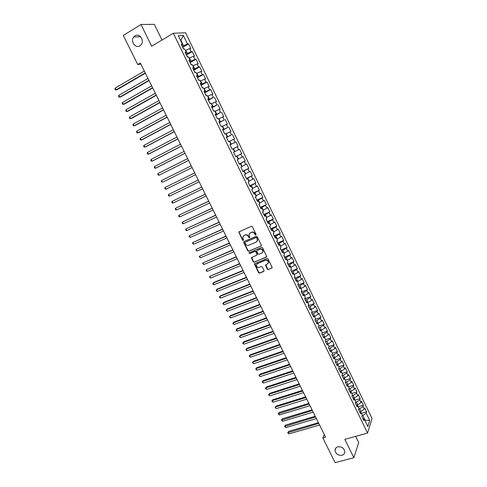 <?xml version="1.0" encoding="UTF-8"?>
<svg xmlns="http://www.w3.org/2000/svg" width="487" height="487" viewBox="0 0 487 487"><rect width="100%" height="100%" fill="white"/><g stroke="black" fill="none" stroke-linecap="round" stroke-linejoin="round"><path stroke-width="0.73" d="M255.815 235.032L256.046 234.326L252.321 226.705L251.286 226.278L238.764 232.037L242.538 240.14L243.25 240.432L243.518 240.109L242.794 237.017L244.024 235.556L245.034 235.118C246.41 234.691 247.499 235.142 248.309 236.469L248.79 237.449L249.508 237.741L249.782 237.412L249.046 234.338L250.3 232.841L251.316 232.396C252.704 231.97 253.8 232.415 254.61 233.748L255.091 234.734L255.815 235.032M337.814 446.829C336.097 447.364 335.166 448.472 335.007 450.146C335.61 453.872 337.935 455.576 341.977 455.266C343.719 454.73 344.662 453.604 344.808 451.893C344.157 448.18 341.825 446.488 337.814 446.829M134.972 35.855L133.73 36.982C130.139 41.194 135.471 48.834 139.897 45.833L141.248 44.579C144.706 40.318 139.331 32.842 134.972 35.855M267.314 269.153L268.343 269.585L272.196 267.692L268.039 258.859L267.01 258.427L254.421 263.917L258.56 272.69L259.577 273.116L263.692 271.46L264.027 270.48L262.28 266.931L261.257 266.505L259.218 267.339C257.337 267.6 256.369 266.773 256.314 264.849L257.367 263.577L265.397 260.283C267.272 260.003 268.252 260.819 268.337 262.737L267.247 264.064L265.5 265.105L267.314 269.153L268.568 269.329L272.13 267.88M324.257 434.477L322.832 437.91L325.572 437.143L140.329 63.012L137.724 64.552L140.901 64.168M322.832 437.91L335.099 462.65L353.836 457.719L358.73 442.598L355.668 436.334M162.007 40.037L154.342 24.35L140.987 24.478L151.676 46.228L173.335 33.256L367.563 433.046L344.802 439.335L353.836 457.719M140.987 24.478L123.29 35.435L137.724 64.552M260.995 246.136L261.33 245.131L257.209 236.706L256.18 236.28L244.017 241.497L243.701 242.496L247.804 250.835L248.82 251.262L261.306 245.868M262.639 247.804L266.809 256.692L254.214 262.213L253.197 261.787L251.383 257.72L256.692 255.206L257.02 254.22L255.852 251.846L254.829 251.42L249.715 253.569L248.954 252.905L261.604 247.378L262.639 247.804M173.335 33.256L185.602 32.793L372.062 418.528L367.563 433.046M230.016 144.846L236 141.863L238.143 146.289L237.212 146.745L238.648 149.704L239.574 149.241L241.71 153.661L240.791 154.136L242.222 157.088L243.129 156.601L245.265 161.008L244.364 161.507L245.789 164.454L246.684 163.936L248.808 168.332L247.92 168.861L249.338 171.795L250.221 171.254L252.339 175.637L251.469 176.191L252.887 179.113L253.751 178.546L255.864 182.917L255.005 183.496L256.418 186.411L257.27 185.821L259.376 190.173L258.53 190.782L259.942 193.692L260.782 193.077L262.883 197.418L262.049 198.045L263.455 200.948L264.277 200.309L266.371 204.637L265.555 205.289L266.955 208.18L267.765 207.517L269.859 211.833L269.049 212.515L270.449 215.394L271.247 214.706L273.329 219.01L272.537 219.716L273.931 222.589L274.717 221.877L276.793 226.163L276.013 226.893L277.401 229.761L278.174 229.024L280.244 233.303L279.477 234.052L280.865 236.913L281.62 236.146L283.684 240.414L282.935 241.193L284.317 244.042L285.059 243.257L287.117 247.512L286.38 248.309L287.756 251.152L288.487 250.342L290.544 254.585L289.82 255.407L291.189 258.244L291.908 257.41L293.953 261.635L293.241 262.487L294.611 265.312L295.317 264.453L297.356 268.672L296.662 269.542L298.026 272.361L298.714 271.478L300.753 275.685L300.065 276.579L301.429 279.392L302.104 278.485L304.138 282.679L303.462 283.598L304.819 286.399L305.483 285.467L307.51 289.649L306.853 290.593L308.204 293.387L308.855 292.431L310.87 296.601L310.225 297.569L311.577 300.357L312.216 299.377L314.231 303.535L313.591 304.527L314.937 307.303L315.57 306.305L317.573 310.45L316.952 311.461L318.291 314.231L318.912 313.208L320.909 317.347L320.3 318.382L321.639 321.14L322.242 320.099L324.239 324.22L323.642 325.279L324.975 328.031L325.566 326.966L327.55 331.075L326.972 332.152L328.299 334.898L328.877 333.814L330.862 337.911L330.289 339.013L331.617 341.752L332.183 340.638L334.161 344.729L333.601 345.849L334.922 348.582L335.476 347.45L337.448 351.523L336.901 352.667L338.215 355.394L334.484 357.732L335.823 360.496L335.257 361.695L337.272 365.84L337.826 364.629L339.165 367.381L338.611 368.604L340.62 372.738L341.162 371.508L342.495 374.253L341.959 375.495L343.962 379.617L344.492 378.362L345.819 381.102L345.295 382.368L347.292 386.477L347.809 385.199L349.13 387.932L348.619 389.216L350.61 393.319L351.115 392.017L352.436 394.738L351.937 396.047L353.921 400.137L354.414 398.816L355.729 401.532L355.242 402.865L357.221 406.937L357.702 405.598L359.016 408.301L358.535 409.652L360.514 413.719L360.983 412.355L362.291 415.052L361.823 416.428L363.795 420.482L364.252 419.094L362.912 418.674M333.23 357.507L334.484 357.732L333.918 358.925L331.897 354.761L332.469 353.586L331.13 350.817L330.545 351.985L328.524 347.809L329.109 346.659L327.763 343.883L327.173 345.021L325.139 340.839L325.742 339.707L324.391 336.925L323.782 338.045L321.749 333.851L322.357 332.743L321.006 329.949L320.385 331.044L318.346 326.838L318.967 325.754L317.609 322.954L316.976 324.025L314.931 319.807L315.57 318.742L314.206 315.935L313.561 316.988L311.51 312.751L312.161 311.717L310.791 308.898L310.134 309.927L308.076 305.678L308.74 304.667L307.37 301.843L306.7 302.847L304.631 298.586L305.312 297.594L303.937 294.763L303.249 295.743L301.179 291.47L301.873 290.508L300.491 287.665L299.797 288.621L297.715 284.335L298.421 283.397L297.04 280.542L296.327 281.474L294.245 277.182L294.964 276.263L293.576 273.402L292.851 274.309L290.757 270.005L291.494 269.11L290.1 266.243L289.363 267.126L287.263 262.803L288.012 261.939L286.618 259.06L285.863 259.918L283.763 255.584L284.524 254.744L283.124 251.858L282.357 252.692L280.25 248.346L281.023 247.524L279.617 244.632L278.838 245.442L276.726 241.083L277.511 240.292L276.105 237.388L275.313 238.173L273.189 233.797L273.992 233.03L272.58 230.12L271.77 230.881L269.64 226.492L270.455 225.749L269.043 222.833L268.221 223.563L266.085 219.168L266.919 218.45L265.494 215.522L264.66 216.228L262.517 211.821L263.364 211.127L261.939 208.192L261.093 208.874L258.944 204.449L259.802 203.779L258.372 200.839L257.507 201.496L255.352 197.052L256.229 196.413L254.792 193.461L253.916 194.094L251.755 189.638L252.643 189.029L251.207 186.064L250.312 186.667L248.145 182.205L249.046 181.614L247.609 178.644L246.702 179.222L244.529 174.748L245.442 174.182L243.999 171.205L243.074 171.753L240.895 167.266L241.826 166.731L240.377 163.742L239.44 164.265L237.254 159.76L238.198 159.249L236.743 156.254L235.793 156.753L233.602 152.236L234.564 151.749L233.103 148.748L232.135 149.217L229.937 144.682L230.911 144.231L229.45 141.218L228.47 141.656L226.26 137.115L227.252 136.683L225.785 133.663L224.787 134.077L222.577 129.518L223.582 129.116L222.109 126.084L221.098 126.474L218.882 121.902L219.899 121.531L218.426 118.487L217.397 118.846L215.169 114.262L216.21 113.915L214.724 110.866L213.683 111.194L211.449 106.598L212.502 106.282L211.017 103.22L209.958 103.524L207.724 98.91L208.789 98.618L207.298 95.549L206.226 95.829L203.98 91.197L205.064 90.935L203.566 87.861L202.476 88.104L200.224 83.466L201.32 83.234L199.822 80.142L198.72 80.361L196.462 75.704L197.576 75.503L196.072 72.405L194.952 72.6L192.682 67.924L193.814 67.748L192.304 64.643L191.172 64.808L188.895 60.12L190.04 59.974L188.53 56.857L187.379 56.991L185.097 52.292L186.253 52.176L184.737 49.047L183.575 49.15L181.286 44.439L182.461 44.347L178.272 35.715L183.356 35.484L187.465 43.976L182.229 46.387M182.692 47.342L188.597 43.891L187.465 43.976M188.597 43.891L190.825 48.499L189.705 48.603L191.196 51.677L185.973 54.094M186.399 54.982L192.31 51.567L191.196 51.677M192.31 51.567L194.532 56.157L193.424 56.285L194.91 59.353L189.699 61.776M190.094 62.592L196.011 59.213L194.91 59.353M196.011 59.213L198.227 63.791L197.132 63.949L198.617 67.005L193.418 69.44M193.777 70.183L199.7 66.841L198.617 67.005M199.7 66.841L201.91 71.4L200.833 71.589L202.306 74.639L197.125 77.074M197.448 77.75L203.377 74.444L202.306 74.639M203.377 74.444L205.581 78.991L204.522 79.204L205.989 82.242L200.821 84.689M201.113 85.292L207.048 82.023L205.989 82.242M207.048 82.023L209.24 86.558L208.192 86.796L209.66 89.827L204.503 92.28M204.759 92.81L210.701 89.578L209.66 89.827M210.701 89.578L212.892 94.101L211.863 94.368L213.324 97.394L208.18 99.847M208.399 100.31L213.324 97.394M214.347 97.114L216.532 101.625L215.516 101.917L216.971 104.93L211.839 107.396M212.034 107.791L216.971 104.93M217.981 104.626L220.161 109.125L219.156 109.447L220.611 112.448L215.491 114.92M215.65 115.242L220.611 112.448M221.609 112.12L223.777 116.6L222.79 116.947L224.239 119.942L219.132 122.42M219.26 122.675L224.239 119.942M225.219 119.589L227.386 124.057L226.412 124.428L227.861 127.417L222.76 129.901M222.851 130.09L227.861 127.417M228.823 127.034L230.984 131.49L230.022 131.892L231.465 134.869L226.382 137.358M226.443 137.48L231.465 134.869M232.415 134.455L234.57 138.905L233.626 139.331L235.063 142.295L229.992 144.791M236 141.863L235.063 142.295M335.58 359.99L340.73 358.304L338.757 354.238L338.215 355.394M340.73 358.304L340.194 359.467L341.509 362.182L337.619 364.586M338.849 366.729L343.999 365.061L342.038 361.007L341.509 362.182M343.999 365.061L343.475 366.248L344.784 368.957L340.754 371.417M342.105 373.444L347.255 371.8L345.301 367.758L344.784 368.957M347.255 371.8L346.75 373.012L348.053 375.708L343.895 378.229M345.35 380.14L350.512 378.521L348.558 374.491L348.053 375.708M350.512 378.521L350.013 379.757L351.316 382.447L347.03 385.01M348.595 386.818L353.751 385.223L351.809 381.205L351.316 382.447M353.751 385.223L353.264 386.477L354.566 389.162L350.165 391.773M351.821 393.478L356.989 391.907L355.047 387.902L354.566 389.162M356.989 391.907L356.514 393.186L357.805 395.858L353.3 398.512M355.041 400.119L360.21 398.573L358.28 394.573L357.805 395.858M360.21 398.573L359.747 399.87L361.044 402.536L357.702 404.849L356.429 405.227M358.255 406.742L363.43 405.221L361.5 401.233L361.044 402.536M363.43 405.221L362.973 406.535L364.264 409.196L360.934 411.521L359.631 411.905M361.464 413.347L366.632 411.844L364.714 407.875L364.264 409.196M366.632 411.844L366.194 413.183L369.724 420.476L367.837 426.49L364.252 419.094M360.983 412.355L359.656 411.953M364.812 420.257L365.128 420.165L362.876 415.514L362.054 415.752M366.194 413.183L362.876 415.514M369.724 420.476L365.128 420.165L364.982 420.61M357.702 405.598L356.381 405.214M360.934 411.521L359.643 408.855L358.724 409.123M362.973 406.535L359.643 408.855M354.414 398.816L353.105 398.457M357.702 404.849L356.405 402.177L355.382 402.481M359.747 399.87L356.405 402.177M351.115 392.017L349.812 391.682M354.457 398.165L353.154 395.481L352.022 395.828M356.514 393.186L353.154 395.481M347.809 385.199L346.519 384.882M351.206 391.457L349.897 388.766L348.643 389.15M353.264 386.477L349.897 388.766M344.492 378.362L343.207 378.07M347.943 384.73L346.634 382.033L345.326 382.441M350.013 379.757L346.634 382.033M341.162 371.508L339.889 371.234M344.668 377.979L343.359 375.276L342.057 375.69M346.75 373.012L343.359 375.276M337.826 364.629L336.566 364.379M341.387 371.216L340.072 368.507L338.769 368.927M343.475 366.248L340.072 368.507M338.1 364.434L336.779 361.713L335.476 362.139M340.194 359.467L336.779 361.713M331.13 350.817L329.882 350.61M334.794 357.628L333.473 354.901L332.177 355.333M336.901 352.667L333.473 354.901M327.763 343.883L326.527 343.7M334.922 348.582L331.172 350.908M331.489 350.804L330.162 348.071L328.859 348.509M333.601 345.849L330.162 348.071M324.391 336.925L323.161 336.767M331.617 341.752L327.854 344.072M328.171 343.962L326.838 341.223L325.541 341.667M330.289 339.013L326.838 341.223M321.006 329.949L319.789 329.815M328.299 334.898L324.525 337.211M324.841 337.101L323.508 334.35L322.211 334.8M326.972 332.152L323.508 334.35M317.609 322.954L316.404 322.838M324.975 328.031L321.189 330.332M321.505 330.223L320.166 327.465L318.869 327.921M323.642 325.279L320.166 327.465M314.206 315.935L313.007 315.844M321.639 321.14L317.841 323.429M318.157 323.319L316.818 320.556L315.521 321.018M320.3 318.382L316.818 320.556M310.791 308.898L309.604 308.831M318.291 314.231L314.486 316.513M314.803 316.398L313.458 313.628L312.161 314.097M316.952 311.461L313.458 313.628M307.37 301.843L306.189 301.8M314.937 307.303L311.12 309.574M311.437 309.458L310.085 306.676L308.788 307.151M313.591 304.527L310.085 306.676M303.937 294.763L302.768 294.745M311.577 300.357L307.747 302.616M308.058 302.5L306.707 299.706L305.41 300.193M310.225 297.569L306.707 299.706M300.491 287.665L299.335 287.671M308.204 293.387L304.363 295.633M304.673 295.518L303.316 292.724L302.025 293.211M306.853 290.593L303.316 292.724M297.04 280.542L295.889 280.573M304.819 286.399L300.966 288.639M301.276 288.517L299.919 285.711L298.622 286.21M303.462 283.598L299.919 285.711M293.576 273.402L292.437 273.457M301.429 279.392L297.557 281.62M297.874 281.498L296.51 278.686L295.219 279.185M300.065 276.579L296.51 278.686M290.1 266.243L288.974 266.322M298.026 272.361L294.148 274.577M294.458 274.455L293.089 271.636L291.798 272.142M296.662 269.542L293.089 271.636M286.618 259.06L285.498 259.163M294.611 265.312L290.721 267.521M291.031 267.393L289.662 264.563L288.371 265.08M293.241 262.487L289.662 264.563M283.124 251.858L282.016 251.98M291.189 258.244L287.287 260.442M287.598 260.314L286.222 257.477L284.932 258M289.82 255.407L286.222 257.477M279.617 244.632L278.521 244.784M287.756 251.152L283.842 253.337M284.152 253.21L282.77 250.367L281.486 250.896M286.38 248.309L282.77 250.367M276.105 237.388L275.015 237.565M284.317 244.042L280.39 246.221M280.701 246.087L279.313 243.232L278.028 243.774M282.935 241.193L279.313 243.232M272.58 230.12L271.502 230.321M280.865 236.913L276.92 239.074M277.231 238.947L275.843 236.085L274.558 236.627M279.477 234.052L275.843 236.085M269.043 222.833L267.972 223.058M277.401 229.761L273.45 231.915M273.761 231.782L272.367 228.908L271.082 229.462M276.013 226.893L272.367 228.908M265.494 215.522L264.441 215.771M273.931 222.589L269.962 224.732M270.273 224.598L268.879 221.719L267.594 222.273M272.537 219.716L268.879 221.719M261.939 208.192L260.892 208.466M270.449 215.394L266.468 217.525M266.779 217.391L265.378 214.505L264.1 215.065M269.049 212.515L265.378 214.505M258.372 200.839L257.337 201.137M266.955 208.18L262.962 210.305M263.272 210.165L261.866 207.267L260.588 207.839M265.555 205.289L261.866 207.267M254.792 193.461L253.77 193.789M263.455 200.948L259.449 203.055M259.76 202.915L258.347 200.011L257.069 200.589M262.049 198.045L258.347 200.011M251.207 186.064L250.19 186.418M259.942 193.692L255.925 195.786M256.235 195.646L254.817 192.736L253.544 193.321M258.53 190.782L254.817 192.736M247.609 178.644L246.605 179.021M256.418 186.411L252.388 188.499M252.698 188.359L251.28 185.437L250.001 186.028M255.005 183.496L251.28 185.437M243.999 171.205L243.007 171.607M252.887 179.113L248.839 181.188M249.149 181.042L247.731 178.114L246.452 178.717M251.469 176.191L247.731 178.114M240.377 163.742L239.397 164.168M249.338 171.795L245.284 173.859M245.594 173.713L244.17 170.773L242.891 171.381M247.92 168.861L244.17 170.773M236.743 156.254L235.775 156.711M245.789 164.454L241.716 166.505M242.027 166.353L240.596 163.407L239.324 164.022M244.364 161.507L240.596 163.407M242.222 157.088L238.143 159.127M238.447 158.981L237.011 156.023L235.745 156.644M240.791 154.136L237.011 156.023M230.911 144.231L229.961 144.73M238.648 149.704L234.551 151.731M234.856 151.579L233.419 148.614L233.115 148.766M237.212 146.745L233.419 148.614M227.252 136.683L226.309 137.212M231.258 144.158L229.815 141.187L229.511 141.34M233.626 139.331L229.815 141.187M223.582 129.116L222.65 129.67M227.648 136.719L226.205 133.736L225.895 133.888M230.022 131.892L226.205 133.736M219.899 121.531L218.98 122.109M224.032 129.25L222.577 126.261L222.273 126.419M226.412 124.428L222.577 126.261M216.21 113.915L215.297 114.518M220.398 121.768L218.943 118.767L218.639 118.925M222.79 116.947L218.943 118.767M212.502 106.282L211.608 106.915M216.758 114.256L215.297 111.249L214.992 111.407M219.156 109.447L215.297 111.249M208.789 98.618L207.9 99.281M213.105 106.726L211.638 103.707L211.334 103.871M215.516 101.917L211.638 103.707M205.064 90.935L204.187 91.623M209.44 99.171L207.967 96.146L207.663 96.31M211.863 94.368L207.967 96.146M201.32 83.234L200.461 83.947M205.764 91.593L204.29 88.555L203.986 88.725M208.192 86.796L204.29 88.555M197.576 75.503L196.724 76.246M202.081 83.995L200.601 80.952L200.297 81.116M204.522 79.204L200.601 80.952M193.814 67.748L192.974 68.521M198.379 76.374L196.9 73.318L196.596 73.488M200.833 71.589L196.9 73.318M190.04 59.974L189.212 60.772M194.672 68.728L193.187 65.666L192.882 65.836M197.132 63.949L193.187 65.666M186.253 52.176L185.444 53.004M190.953 61.058L189.461 57.983L189.163 58.16M193.424 56.285L189.461 57.983M182.461 44.347L181.657 45.206M187.221 53.369L185.73 50.283L185.425 50.459M189.705 48.603L185.73 50.283M180.555 40.421L180.854 40.238L180.476 40.263M183.483 45.656L180.854 40.238L183.356 35.484M235.714 156.589L241.71 153.661M239.263 163.906L245.265 161.008M242.806 171.193L248.808 168.332M246.331 178.461L252.339 175.637M249.849 185.711L255.864 182.917M253.356 192.937L259.376 190.173M256.856 200.145L262.883 197.418M260.344 207.334L266.371 204.637M263.82 214.499L269.859 211.833M267.29 221.64L273.329 219.01M270.748 228.762L276.793 226.163M274.193 235.866L280.244 233.303M277.633 242.952L283.684 240.414M281.06 250.014L287.117 247.512M284.475 257.057L290.544 254.585M287.884 264.076L293.953 261.635M291.281 271.076L297.356 268.672M294.672 278.059L300.753 275.685M298.05 285.023L304.138 282.679M301.416 291.963L307.51 289.649M304.777 298.89L310.87 296.601M308.131 305.793L314.231 303.535M311.583 312.636L317.573 310.45M315.174 319.405L320.909 317.347M318.729 326.168L324.239 324.22M322.26 332.919L327.55 331.075M325.724 339.676L330.862 337.911M329.017 346.464L334.161 344.729M332.304 353.239L337.448 351.523M256.046 234.819L255.34 234.515L254.859 233.535C254.044 232.202 252.948 231.751 251.566 232.183L251.316 232.396M249.874 233.084L251.566 232.183M243.622 235.787L245.29 234.904C246.659 234.478 247.749 234.923 248.559 236.25L249.04 237.23L249.734 237.528M239.135 231.593L239.087 232.378L242.794 239.914L243.482 240.219M243.987 241.515L243.95 242.27L248.053 250.604L249.07 251.024L261.233 245.905M256.643 237.9L255.918 237.601L245.247 242.173L245.022 242.873L245.527 243.896C246.331 245.217 247.42 245.667 248.79 245.247L256.089 242.149L257.361 240.602L256.886 237.68L255.918 237.601M245.278 242.142L256.162 237.382M256.826 241.625L257.605 240.377L257.148 238.934M256.886 237.68L257.392 238.715M251.706 257.288L253.441 261.543L254.458 261.969L266.73 256.899M257.002 254.932L257.258 253.983L256.095 251.615L255.072 251.189L249.715 253.569M249.241 252.576L249.965 253.331M261.823 253.07L262.901 251.755C262.834 249.813 261.86 248.979 259.967 249.271L257.13 250.458L256.801 251.45L257.964 253.824L258.993 254.251L261.823 253.07M262.517 252.558L263.138 251.523C263.071 249.575 262.097 248.747 260.204 249.04L259.967 249.271M257.063 250.495L260.204 249.04M265.805 264.666L267.546 268.903M267.99 263.504L268.568 262.487C268.483 260.575 267.503 259.76 265.628 260.04L265.397 260.283M256.905 263.857L265.628 260.04M254.738 263.479L258.798 272.434L259.815 272.866L264.027 271.156M183.818 49.132L182.911 47.787M144.322 71.072L115.169 88.086L116.083 89.9L117.014 89.73L145.382 73.22M115.169 88.086L114.938 89.042L115.303 89.766L116.083 89.9L145.236 72.922M187.617 56.961L186.631 55.445M147.987 78.48L118.804 95.318L119.711 97.126L120.63 96.937L149.04 80.605M118.804 95.318L118.566 96.262L118.931 96.98L119.711 97.126L148.906 80.331M191.409 64.771L190.338 63.091M151.646 85.87L122.432 102.526L123.333 104.328L124.246 104.127L152.687 87.964M122.432 102.526L122.188 103.457L122.547 104.175L123.333 104.328L152.559 87.715M195.19 72.557L194.033 70.706M155.298 93.236L126.042 109.715L126.943 111.511L127.844 111.292L156.321 95.306M126.042 109.715L125.792 110.634L126.151 111.353L126.943 111.511L156.205 95.075M198.952 80.318L197.716 78.304M158.932 100.584L129.645 116.886L130.546 118.676L131.435 118.438L159.943 102.623M129.645 116.886L129.39 117.793L129.749 118.505L130.546 118.676L159.839 102.416M202.708 88.056L201.393 85.87M162.561 107.913L133.237 124.033L134.132 125.816L135.015 125.567L163.559 109.922M133.237 124.033L132.981 124.928L133.335 125.64L134.132 125.816L163.468 109.739M206.451 95.769L205.057 93.425M166.177 115.218L136.817 131.161L137.711 132.945L138.582 132.671L167.157 117.197M136.817 131.161L136.555 132.044L136.914 132.756L137.711 132.945L167.078 117.038M210.159 103.469L208.71 100.949M169.786 122.499L140.39 138.271L141.285 140.043L142.143 139.757L170.754 124.453M140.39 138.271L140.122 139.142L140.481 139.854L141.285 140.043L170.681 124.319M213.744 111.176L212.356 108.455M173.378 129.761L143.951 145.357L144.84 147.129L145.692 146.824L174.334 131.691M143.951 145.357L143.683 146.222L144.036 146.928L144.84 147.129L174.279 131.575M217.348 118.749L215.985 115.936M176.964 137.005L147.506 152.431L148.389 154.19L149.229 153.868L177.907 138.905M147.506 152.431L147.226 153.277L147.585 153.983L148.389 154.19L177.858 138.807M220.97 126.2L219.607 123.4M180.543 144.225L151.049 159.474L151.932 161.234L152.76 160.899L181.468 146.1M151.049 159.474L150.769 160.314L151.122 161.014L151.932 161.234L181.432 146.027M224.574 133.633L223.216 130.839M184.104 151.427L154.58 166.505L155.463 168.258L156.284 167.905L185.023 153.271M154.58 166.505L154.294 167.333L154.647 168.033L155.463 168.258L184.993 153.222M228.172 141.041L226.814 138.253M187.659 158.604L158.098 173.512L158.981 175.265L188.56 160.424M158.098 173.512L157.812 174.328L158.165 175.028L158.981 175.265L188.548 160.393M231.757 148.425L230.406 145.65M163.291 181.858L192.091 167.558L163.291 181.858M191.202 165.763L161.611 180.5L162.488 182.248L161.672 182.004L161.319 181.31L161.611 180.5M235.331 155.791L233.985 153.021M194.733 172.891L165.117 187.471L165.988 189.212L195.622 174.681M194.739 172.903L165.117 187.471L164.819 188.268L165.166 188.962L165.988 189.212M238.892 163.139L237.553 160.375M198.252 179.989L168.612 194.423L169.482 196.158L199.14 181.797M198.264 180.02L168.612 194.423L168.307 195.208L168.654 195.902L169.482 196.158M242.447 170.456L241.108 167.705M201.752 187.069L172.094 201.356L172.958 203.085L202.653 188.889M201.776 187.118L172.094 201.356L171.783 202.123L172.13 202.817L172.958 203.085M245.99 177.761L244.657 175.01M205.246 194.124L175.563 208.266L176.434 209.988L206.159 195.963M205.283 194.191L175.563 208.266L175.253 209.026L175.6 209.714L176.434 209.988M249.521 185.036L248.193 182.302M208.734 201.161L179.027 215.157L179.892 216.879L209.647 203.012M208.777 201.253L179.027 215.157L178.711 215.911L179.058 216.593L179.892 216.879M253.045 192.298L251.809 189.607M212.204 208.174L182.485 222.029L183.343 223.746L213.129 210.043M212.259 208.29L182.485 222.029L182.162 222.772L182.503 223.454L183.343 223.746M256.558 199.53L255.517 196.937M215.668 215.175L185.924 228.884L186.789 230.595L216.605 217.056M215.735 215.309L185.924 228.884L185.602 229.614L185.943 230.296L186.789 230.595M260.058 206.75L259.127 204.309M219.126 222.151L189.364 235.72L190.216 237.425L220.063 224.05M219.199 222.303L189.364 235.72L189.029 236.439L190.216 237.425M263.552 213.945L262.7 211.675M222.571 229.109L192.785 242.538L193.643 244.237L223.521 231.027M222.656 229.28L192.785 242.538L192.45 243.244L193.643 244.237M267.034 221.116L266.261 219.016M226.005 236.049L196.206 249.332L197.058 251.03L226.96 237.979M226.102 236.238L196.206 249.332L195.865 250.032L197.058 251.03M270.504 228.269L269.816 226.339M229.432 242.964L199.609 256.113L200.461 257.806L230.394 244.912M229.535 243.177L199.609 256.113L199.268 256.801L200.461 257.806M273.968 235.404L273.359 233.638M232.847 249.868L203.006 262.87L203.852 264.557L233.815 251.828M232.963 250.099L203.006 262.87L202.659 263.552L203.852 264.557M277.42 242.514L276.89 240.913M236.256 256.746L206.397 269.615L207.243 271.296L237.23 258.719M236.378 256.996L206.397 269.615L206.044 270.279L206.378 270.955L207.243 271.296M280.859 249.606L280.409 248.169M239.653 263.607L209.775 276.336L210.615 278.016L240.639 265.598M239.787 263.881L209.775 276.336L209.416 276.993L210.615 278.016M284.292 256.679L283.921 255.407M243.037 270.449L213.805 282.423L213.142 283.038L213.982 284.712L244.03 272.452M243.183 270.742L213.142 283.038L212.782 283.69L213.117 284.359L213.982 284.712M287.714 263.729L287.421 262.621M246.416 277.267L217.159 289.095L216.502 289.728L217.342 291.396L247.414 279.288M246.568 277.584L216.502 289.728L216.137 290.362L216.472 291.031L217.342 291.396M291.129 270.76L290.916 269.816M249.782 284.073L220.501 295.743L219.85 296.394L220.69 298.056L250.793 286.106M249.947 284.402L219.85 296.394L219.485 297.021L219.82 297.685L220.69 298.056M294.532 277.773L294.398 276.987M253.143 290.855L223.831 302.378L223.192 303.042L224.026 304.704L254.159 292.906M253.319 291.208L223.192 303.042L222.821 303.663L224.026 304.704M297.922 284.761L297.867 284.14M256.491 297.624L227.155 308.995L226.528 309.677L227.356 311.333L257.513 299.688M256.679 297.995L226.528 309.677L226.151 310.286L227.356 311.333M301.307 291.731L301.319 291.275M259.833 304.369L230.473 315.594L229.852 316.288L230.68 317.938L260.862 306.451M260.028 304.759L229.852 316.288L229.468 316.885L230.68 317.938M263.163 311.096L233.778 322.175L233.163 322.881L233.991 324.531L264.204 313.19M263.37 311.51L233.163 322.881L232.78 323.471L233.991 324.531M266.486 317.81L237.078 328.737L236.469 329.462L237.297 331.105L267.533 319.916M266.699 318.236L236.469 329.462L236.085 330.04L236.414 330.697L237.297 331.105M269.798 324.5L240.365 335.287L239.768 336.018L240.59 337.655L270.851 326.619M270.023 324.945L239.768 336.018L239.373 336.59L240.59 337.655M273.104 331.172L243.64 341.813L243.056 342.562L243.877 344.193L274.163 333.309M273.335 331.635L243.056 342.562L242.66 343.122L243.877 344.193M276.397 337.826L246.915 348.321L246.331 349.088L247.153 350.713L277.462 339.975M276.64 338.313L246.331 349.088L245.935 349.636L246.258 350.287L247.153 350.713M279.684 344.461L250.172 354.816L249.6 355.595L250.421 357.214L280.755 346.622M279.934 344.966L249.6 355.595L249.198 356.131L250.172 354.816M250.421 357.214L249.198 356.131M282.959 351.078L253.429 361.293L252.863 362.084L253.678 363.704L284.037 353.258M283.221 351.602L252.863 362.084L252.455 362.614L253.429 361.293M253.678 363.704L252.455 362.614M286.228 357.677L256.667 367.746L256.113 368.556L256.929 370.169L287.312 359.869M286.496 358.219L256.113 368.556L255.705 369.073L256.667 367.746M256.929 370.169L255.705 369.073M289.491 364.264L259.906 374.186L259.358 375.008L260.168 376.621L290.581 366.468M289.765 364.818L259.358 375.008L258.944 375.52L259.906 374.186M260.168 376.621L258.944 375.52M292.736 370.826L263.132 380.609L262.59 381.443L263.4 383.05L293.838 373.042M293.022 371.398L262.59 381.443L262.176 381.948L263.132 380.609M263.4 383.05L262.176 381.948M295.98 377.37L266.346 387.019L265.817 387.865L266.626 389.466L297.082 379.604M296.273 377.961L265.817 387.865L265.397 388.358L266.346 387.019M266.626 389.466L265.397 388.358M299.213 383.896L269.561 393.405L269.037 394.263L269.841 395.864L300.321 386.142M299.511 384.511L269.037 394.263L268.611 394.75L269.561 393.405M269.841 395.864L268.611 394.75M302.433 390.41L272.757 399.778L272.245 400.649L273.049 402.244L303.553 392.668M302.744 391.037L272.245 400.649L271.813 401.124L272.757 399.778M273.049 402.244L271.813 401.124M305.647 396.899L275.952 406.134L275.447 407.016L276.245 408.611L306.773 399.17M305.97 397.544L275.447 407.016L275.015 407.485L275.952 406.134M276.245 408.611L275.015 407.485M308.855 403.376L279.136 412.471L278.637 413.372L279.435 414.954L309.988 405.659M309.184 404.04L278.199 413.828L279.136 412.471M279.435 414.954L278.199 413.828M312.051 409.835L282.308 418.79L281.821 419.703L282.612 421.285L313.19 412.13M312.392 410.517L281.376 420.153L282.308 418.79M282.612 421.285L281.376 420.153M315.241 416.275L285.479 425.096L284.992 426.022L285.79 427.598L316.386 418.583M315.588 416.969L284.548 426.46L285.479 425.096M285.79 427.598L284.548 426.46M318.419 422.698L288.633 431.379L288.164 432.322L288.949 433.893L319.569 425.017M318.778 423.41L287.714 432.748L288.633 431.379M288.949 433.893L287.714 432.748M335.762 448.137L335.007 450.146M140.518 36.683L133.73 36.982"/></g></svg>

